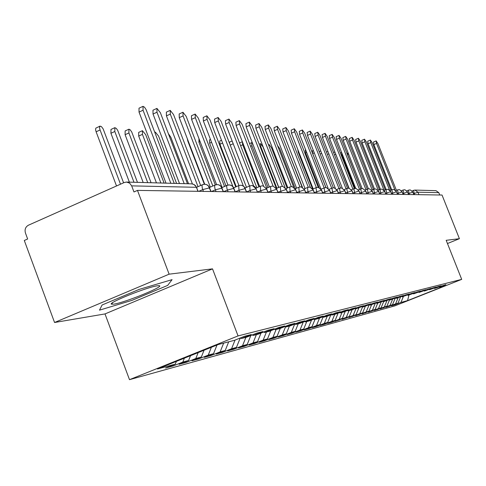 <?xml version="1.0" encoding="UTF-8"?>
<svg xmlns="http://www.w3.org/2000/svg" width="486" height="486" viewBox="0 0 486 486"><rect width="100%" height="100%" fill="white"/><g stroke="black" fill="none" stroke-linecap="round" stroke-linejoin="round"><path stroke-width="0.73" d="M54.56 322.497L24.3 240.479L27.647 238.997L25.448 233.031C24.5 229.514 25.491 226.907 28.413 225.212L124.27 182.517L126.506 182.056L191.612 183.866L193.695 184.37L195.682 186.102L196.314 187.298L131.67 185.871L133.966 191.952L137.477 190.397L169.122 274.171L54.56 322.497L105.006 313.926L129.495 379.669L394.76 305.901L461.7 279.371L238.055 335.917L129.495 379.669M394.583 304.953L400.944 302.432L407.56 300.621L445.443 285.61L439.466 287.159L445.948 284.589L434.606 288.417L441.173 285.811L438.439 286.515L429.606 289.717L436.258 287.074L433.445 287.797L424.448 291.053L431.197 288.374L428.3 289.115L419.145 292.426L425.985 289.711L422.996 290.476L413.671 293.848L420.609 291.09L417.529 291.879L408.027 295.312L415.068 292.511L411.891 293.325L402.208 296.818L409.352 293.981L406.065 294.82L396.193 298.38L403.447 295.494L400.057 296.363L389.991 299.99L397.348 297.055L393.848 297.954L383.576 301.648L391.048 298.677L387.433 299.607L376.948 303.367L384.535 300.348L380.793 301.308L370.089 305.147L377.798 302.073L373.922 303.07L362.987 306.988L370.824 303.865L366.808 304.892L355.637 308.896L363.601 305.718L359.44 306.788L351.402 309.995L348.019 310.87L356.117 307.638L351.803 308.744L343.626 312.006L340.115 312.917L348.353 309.631L343.875 310.779L335.565 314.102L331.92 315.043L340.291 311.702L335.644 312.893L327.193 316.271L323.403 317.255L331.926 313.847L327.096 315.086L318.494 318.524L314.557 319.545L323.233 316.076L318.209 317.364L309.448 320.869L305.36 321.932L314.187 318.397L308.962 319.739L300.044 323.312L295.786 324.417L304.777 320.815L299.333 322.212L290.251 325.851L285.811 326.999L294.972 323.33L289.298 324.782L280.039 328.5L275.41 329.696L284.747 325.954L278.83 327.473L269.396 331.258L264.566 332.509L274.08 328.688L267.901 330.273L258.279 334.137L253.236 335.449L262.938 331.549L256.48 333.208L246.669 337.15L241.39 338.517L251.292 334.538L244.531 336.269L234.519 340.303L218.263 344.513L157.488 368.995L175.294 364.129L165.568 368.042L173.204 365.94L182.827 362.07L188.611 360.49L179.073 364.324L186.375 362.313L195.809 358.516L201.35 357.003L191.988 360.764L198.981 358.838L208.245 355.12L213.542 353.668L204.363 357.356L211.064 355.509L220.152 351.864L225.231 350.473L216.215 354.087L222.643 352.32L231.567 348.741L236.445 347.411L227.594 350.959L233.76 349.258L242.526 345.746L247.21 344.465L238.511 347.946L244.44 346.318L253.048 342.867L257.55 341.64L249.008 345.06L254.707 343.487L263.169 340.103L267.494 338.918L259.099 342.278L264.584 340.765L272.901 337.442L277.063 336.3L268.813 339.605L274.092 338.147L282.269 334.878L286.278 333.785L278.162 337.023L283.253 335.626L291.296 332.412L295.16 331.355L287.177 334.544L292.086 333.189L299.996 330.03L303.726 329.016L295.871 332.145L300.603 330.845L308.391 327.74L311.988 326.756L304.26 329.836L308.829 328.579L316.495 325.523L319.97 324.569L312.358 327.607L316.775 326.392L324.32 323.384L327.679 322.461L320.183 325.45L324.454 324.271L331.883 321.313L335.133 320.426L327.752 323.366L331.877 322.23L339.198 319.314L342.338 318.458L335.067 321.349L346.275 317.382L349.312 316.55L342.15 319.399L353.122 315.505L356.068 314.703L349.009 317.51L359.762 313.695L362.611 312.911L355.655 315.681L366.189 311.933L368.953 311.18L362.094 313.901L372.422 310.232L375.107 309.497L368.339 312.182L378.473 308.58L381.073 307.863L374.402 310.511L384.335 306.97L386.862 306.283L380.283 308.896L390.033 305.415L392.488 304.746L385.993 307.322L395.568 303.902L397.955 303.252L391.54 305.791L394.583 304.953L394.456 304.637M397.955 303.252L400.543 297.019M395.568 303.902L398.064 297.894M439.466 287.159L439.028 286.959M392.488 304.746L395.161 298.313M390.033 305.415L392.567 299.321M434.606 288.417L434.156 288.216M386.862 306.283L389.559 299.789M384.335 306.97L386.935 300.706M429.606 289.717L429.138 289.504M381.073 307.863L383.661 301.63M378.473 308.58L381.152 302.104M424.448 291.053L423.968 290.835M375.107 309.497L377.725 303.167M372.422 310.232L375.192 303.537M419.145 292.426L418.646 292.208M368.953 311.18L371.614 304.752M366.189 311.933L369.05 305.014M413.671 293.848L413.161 293.617M362.611 312.911L365.308 306.387M359.762 313.695L362.599 306.812M408.027 295.312L407.499 295.075M356.068 314.703L358.802 308.075M353.122 315.505L355.873 308.835M402.208 296.818L401.661 296.575M349.312 316.55L352.137 309.704M346.275 317.382L349.063 310.597M396.193 298.38L395.634 298.125M342.338 318.458L345.26 311.356M339.198 319.314L342.029 312.425M389.991 299.99L389.408 299.722M335.133 320.426L338.153 313.063M331.883 321.313L334.757 314.308M383.576 301.648L382.974 301.375M327.679 322.461L330.814 314.825M324.32 323.384L327.242 316.252M376.948 303.367L376.322 303.088M319.97 324.569L323.038 317.079M316.495 325.523L319.527 318.111M370.089 305.147L369.445 304.856M311.988 326.756L314.983 319.436M308.391 327.74L311.538 320.037M362.987 306.988L362.325 306.684M303.726 329.016L306.763 321.568M299.996 330.03L303.264 322.024M355.637 308.896L354.944 308.58M295.16 331.355L298.252 323.773M291.296 332.412L294.692 324.071M348.019 310.87L347.302 310.542M286.278 333.785L289.419 326.063M282.269 334.878L285.525 326.865M340.115 312.917L339.374 312.577M277.063 336.3L280.27 328.402M272.901 337.442L276.115 329.514M331.92 315.043L331.148 314.691M267.494 338.918L270.836 330.68M263.169 340.103L266.437 332.023M323.403 317.255L322.607 316.884M257.55 341.64L261.031 333.038M253.048 342.867L256.377 334.635M314.557 319.545L313.725 319.162M247.21 344.465L250.837 335.474M242.526 345.746L245.91 337.345M305.36 321.932L304.491 321.532M236.445 347.411L240.23 338.001M231.567 348.741L235.048 340.085M295.786 324.417L294.88 323.992M225.231 350.473L228.712 341.804M220.152 351.864L223.657 343.116M285.811 326.999L284.869 326.562M213.542 353.668L217.011 345.017M208.245 355.12L211.374 347.29M275.41 329.696L274.432 329.235M201.35 357.003L204.053 350.242M195.809 358.516L198.173 352.611M264.566 332.509L263.54 332.029M188.611 360.49L190.524 355.691M182.827 362.07L184.382 358.164M253.236 335.449L252.161 334.939M131.67 185.871L129.616 183.125L126.506 182.056M175.294 364.129L176.388 361.384M241.39 338.517L240.266 337.989M414.546 194.613L413.562 190.336L414.929 190.075L435.948 190.658L438.815 192.663L439.739 194.995M447.466 243.522L459.41 238.693L442.029 195.032L137.477 190.397M105.006 313.926L212.522 268.861L169.122 274.171M212.522 268.861L238.055 335.917M459.41 238.693L446.184 240.309L461.7 279.371M167.676 285.397L172.08 279.638L139.118 289.407L102.096 305.001L99.496 310.153L132.089 300.33L167.676 285.397L132.089 300.33L99.496 310.153L102.096 305.001L139.118 289.407L172.08 279.638L167.676 285.397M407.56 300.621L408.957 295.069M400.944 302.432L403.41 296.509M173.204 365.94L172.888 365.095M203.446 191.399L202.255 188.039L202.006 185.537L202.431 184.723L204.77 184.23L206.574 184.613L208.385 185.938L210.881 191.514M186.375 362.313L186.071 361.511M198.981 358.838L198.695 358.073M211.064 355.509L210.784 354.78M222.643 352.32L222.381 351.621M233.76 349.258L233.505 348.584M244.44 346.318L244.197 345.674M254.707 343.487L254.47 342.873M264.584 340.765L264.354 340.176M274.092 338.147L273.873 337.576M283.253 335.626L283.04 335.079M292.086 333.189L291.879 332.667M300.603 330.845L300.409 330.334M308.829 328.579L308.64 328.086M316.775 326.392L316.593 325.918M324.454 324.271L324.277 323.822M331.877 322.23L331.707 321.787M339.064 320.25L338.9 319.824M346.02 318.33L345.862 317.923M352.757 316.477L352.599 316.082M359.288 314.679L359.136 314.296M365.618 312.935L365.472 312.565M371.754 311.24L371.614 310.882M377.713 309.6L377.579 309.254M383.503 308.009L383.369 307.668M389.122 306.459L388.994 306.131M216.033 191.593L214.867 188.301L214.605 185.852L215.006 185.057L217.285 184.577L219.065 184.959L220.838 186.253L223.281 191.703M228.08 191.776L226.932 188.556L226.658 186.156L227.041 185.379L229.264 184.911L231.342 185.439L232.751 186.557L235.139 191.885M239.616 191.952L238.966 190.269L238.717 185.622L240.74 185.233L242.471 185.603L244.166 186.843L246.505 192.055M250.679 192.122L250.041 190.469L249.761 185.919L251.748 185.537L252.477 185.609L256.013 188.623L257.404 192.219M261.292 192.28L260.666 190.664L260.362 186.205L262.306 185.834L263.035 185.907L266.498 188.854L267.859 192.383M271.486 192.438L270.872 190.852L270.544 186.478L272.446 186.114L273.175 186.187L276.564 189.072L277.901 192.535M281.279 192.584L280.677 191.034L280.331 186.745L282.196 186.387L282.919 186.46L286.242 189.291L287.554 192.681M290.701 192.729L290.112 191.205L289.741 186.995L291.576 186.648L292.299 186.721L295.549 189.497L296.837 192.821M299.771 192.869L299.188 191.369L298.805 187.244L300.603 186.897L301.32 186.97L304.509 189.692L305.779 192.96M308.507 192.997L307.936 191.533L307.535 187.475L309.296 187.14L310.019 187.213L313.136 189.886L314.387 193.088M316.927 193.124L315.949 187.705L317.68 187.371L318.403 187.45L321.459 190.069L322.686 193.215M325.049 193.252L324.071 187.924L325.772 187.596L326.489 187.675L329.484 190.245L330.693 193.337M332.892 193.367L331.908 188.131L333.578 187.815L334.289 187.894L337.235 190.415L338.42 193.452M340.461 193.483L339.471 188.337L341.117 188.021L341.828 188.1L344.714 190.579L345.886 193.568M339.398 188.368L336.792 189.473L339.337 188.422M347.776 193.598L346.785 188.532L348.401 188.228L349.118 188.307L351.949 190.743L353.097 193.677M344.258 189.631L346.658 188.611M354.853 193.701L353.863 188.726L355.448 188.422L356.159 188.501L358.941 190.895L360.071 193.78M351.463 189.765L353.741 188.799M361.693 193.811L360.703 188.908L362.264 188.611L362.975 188.696L365.703 191.047L366.821 193.884M358.425 189.892L360.588 188.981M368.321 193.908L367.331 189.09L368.868 188.793L369.573 188.878L372.252 191.192L373.351 193.987M365.168 190.02L367.222 189.157M374.736 194.005L373.746 189.261L375.259 188.975L375.964 189.054L378.594 191.332L379.681 194.084M371.693 190.148L373.643 189.321M380.951 194.102L379.961 189.431L381.449 189.145L382.16 189.23L384.742 191.466L385.811 194.175M378.011 190.269L379.864 189.491M386.978 194.193L385.987 189.589L387.457 189.309L388.162 189.394L390.701 191.599L391.752 194.266M385.939 189.613L384.122 190.378L385.896 189.649M392.828 194.279L391.838 189.747L393.283 189.473L393.988 189.558L396.479 191.727L397.518 194.351M390.076 190.506L391.746 189.801M398.496 194.37L397.512 189.905L398.933 189.631L399.638 189.716L402.086 191.849L403.113 194.436M395.835 190.621L397.427 189.953M404 194.449L403.016 190.05L404.419 189.783L405.124 189.868L407.535 191.97L408.544 194.522M401.424 190.731L402.937 190.099M409.352 194.534L408.368 190.196L409.747 189.935L410.451 190.02L412.821 192.085L413.817 194.6M408.325 190.214L406.837 190.834L408.289 190.245M174.231 183.38L146.165 109.733L144.518 107.199L143.03 106.337L143.06 110.237L139.032 112.084L139.014 108.184L142.799 106.446M166.03 183.155L139.032 112.084M170.829 183.289L143.06 110.237M123.59 182.821L103.135 128.875L101.416 126.591L99.988 126.111L99.509 127.624L100.067 129.969L96.113 131.785L95.59 129.786L95.791 128.17L99.903 126.166M100.067 129.969L120.498 184.2M96.113 131.785L116.512 185.974M187.462 183.751L160.368 112.697L156.923 108.396L156.984 112.217L153.035 114.022L152.981 110.201L156.711 108.493M179.498 183.526L153.035 114.022M184.206 183.659L156.984 112.217M200.657 185.506L173.551 114.575L170.215 110.371L170.307 114.113L166.437 115.875L166.352 112.132L170.021 110.456M192.407 183.939L166.437 115.875M198.015 186.66L170.307 114.113M212.844 186.004L186.181 116.367L182.949 112.254L183.07 115.923L179.267 117.655L179.158 113.979L182.772 112.339M204.728 184.23L179.267 117.655M210.317 187.11L183.07 115.923M224.526 186.478L198.288 118.086L195.159 114.064L195.305 117.667L191.575 119.356L191.435 115.753L194.995 114.143M216.58 184.613L191.575 119.356M222.102 187.529L195.305 117.667M137.471 182.359L117.727 130.424L116.348 128.462L114.854 127.666L114.805 131.499L110.923 133.273L110.984 129.44L114.623 127.769M114.805 131.499L133.978 182.262M110.923 133.273L129.367 182.135M151.067 182.736L131.7 131.906L130.096 129.726L128.93 129.209L128.911 132.97L125.109 134.701L125.133 130.941L128.717 129.306M128.911 132.97L147.72 182.645M125.109 134.701L143.194 182.517M164.098 183.101L145.727 134.713L142.416 130.685L142.434 134.373L138.692 136.068L138.686 132.38L142.222 130.777M142.434 134.373L160.89 183.009M138.692 136.068L156.449 182.888M176.594 183.447L158.558 136.044L155.35 132.107L154.913 132.599M157.458 285.786C147.914 286.758 107.248 303.045 111.482 304.175L113.76 304.157C125.005 302.669 167.214 285.337 158.691 285.683L157.458 285.786M235.734 186.916L209.909 119.738L206.878 115.802L207.048 119.331L203.379 120.99L203.221 117.454L206.72 115.875M227.977 185.057L203.379 120.99M232.873 186.545L207.048 119.331M188.592 183.781L170.878 137.325L168.338 133.595M240.066 338.414L240.297 338.001M246.493 187.335L221.069 121.324L218.129 117.472L218.317 120.935L214.715 122.557L214.533 119.088L217.983 117.539M238.942 185.537L214.715 122.557M243.401 186.083L218.317 120.935M256.833 187.73L231.798 122.855L228.942 119.076L229.155 122.478L225.613 124.064L225.413 120.662L228.809 119.137M249.494 186.035L225.613 124.064M253.643 185.974L229.155 122.478M266.771 188.106L242.119 124.319L239.349 120.619L239.574 123.96L236.093 125.516L235.874 122.174L239.221 120.674M259.646 186.515L236.093 125.516M263.558 186.029L239.574 123.96M188.143 140.855L187.803 141.007L187.256 138.534M187.803 141.007L204.339 184.243M200.098 141.602L198.92 142.125L198.981 138.686M198.92 142.125L215.316 184.929M276.242 188.21L252.058 125.734L249.361 122.101L249.61 125.382L246.183 126.907L245.946 123.626L249.245 122.156M269.408 186.97L246.183 126.907M273.132 186.181L249.61 125.382M211.574 142.331L209.624 143.206L209.472 139.907L210.474 139.464M209.624 143.206L225.99 185.84M285.033 187.456L261.632 127.095L259.008 123.529L259.269 126.755L255.903 128.255L255.648 125.03L258.898 123.584M278.812 187.396L255.903 128.255M282.384 186.393L259.269 126.755M222.6 143.054L219.939 144.239L219.763 141.001L221.513 140.223M219.939 144.239L236.257 186.691M293.708 187.244L270.86 128.401L268.308 124.908L268.582 128.079L265.271 129.549L265.004 126.378L268.205 124.957M287.87 187.803L265.271 129.549M291.321 186.648L268.582 128.079M229.337 142.793L229.69 142.058L232.132 140.976M232.776 142.647L249.433 186.065M302.14 187.213L279.766 129.671L277.281 126.239L277.567 129.355L274.304 130.801L274.025 127.684L277.184 126.281M296.6 188.185L274.304 130.801M299.947 186.934L277.567 129.355M242.35 141.718L242.69 144.785L258.916 186.831M310.317 187.286L288.356 130.892L285.938 127.526L286.236 130.588L283.028 132.004L282.737 128.942L285.847 127.563M305.026 188.55L283.028 132.004M308.288 187.238L286.236 130.588M252.428 143.054L251.675 142.665L251.9 145.739L268.059 187.547M318.245 187.42L296.66 132.071L294.297 128.766L294.613 131.779L291.454 133.17L291.144 130.157L294.212 128.802M313.16 188.896L291.454 133.17M316.356 187.56L294.613 131.779M278.685 187.45L262.975 146.894L260.563 143.637L260.8 146.669L276.886 188.222M325.918 187.602L304.686 133.213L302.383 129.962L302.705 132.933L299.589 134.3L299.273 131.329L302.298 129.999M320.918 188.975L299.589 134.3M324.156 187.888L302.705 132.933M287.147 188.112L271.504 147.78L269.147 144.579L268.916 145.879M333.36 187.815L312.443 134.312L310.196 131.123L310.524 134.045L307.462 135.387L307.134 132.465L310.117 131.153M328.178 188.428L307.462 135.387M331.701 188.222L310.524 134.045M295.33 188.732L279.754 148.637L277.494 145.484M340.565 188.052L319.946 135.381L317.753 132.241L318.093 135.12L315.074 136.438L314.74 133.559L317.68 132.271M335.34 188.258L315.074 136.438M338.997 188.538L318.093 135.12M302.48 187.365L286.625 147.313M347.551 188.301L327.218 136.414L325.073 133.328L325.42 136.159L322.443 137.459L322.103 134.622L325.006 133.358M342.326 188.24L322.443 137.459M346.062 188.841L325.42 136.159M354.324 188.568L334.253 137.417L332.157 134.379L332.515 137.167L329.581 138.443L329.235 135.655L332.096 134.403M345.716 192.906L352.04 190.761L349.118 188.307L329.581 138.443M352.897 189.133L332.515 137.167M298.744 151.887L298.216 152.112L297.784 149.421M298.216 152.112L312.407 188.556M360.891 188.835L341.075 138.382L339.028 135.394L339.392 138.145L336.5 139.403L336.142 136.651L338.967 135.424M355.74 188.44L336.5 139.403M359.519 189.412L339.392 138.145M306.648 152.385L305.573 152.853L305.275 150.095L305.682 149.919M305.573 152.853L319.15 187.669M365.156 190.008L367.27 189.115L347.69 139.324L345.686 136.384L346.056 139.093L343.201 140.333L342.837 137.623L345.631 136.408M362.173 188.611L343.201 140.333M365.94 189.674L346.056 139.093M314.296 152.883L312.705 153.57L312.401 150.854L313.342 150.441M312.705 153.57L325.991 187.608M373.448 189.388L354.106 140.235L352.143 137.344L352.52 140.011L349.707 141.232L349.337 138.559L352.089 137.362M368.418 188.811L349.707 141.232M372.161 189.929L352.52 140.011M319.217 151.644L320.754 150.964M379.445 189.643L360.326 141.122L358.407 138.267L358.79 140.904L356.013 142.1L355.643 139.47L358.358 138.291M374.493 189.036L356.013 142.1M378.199 190.172L358.79 140.904M385.27 189.892L366.371 141.979L364.494 139.172L364.877 141.766L362.143 142.951L361.76 140.351L364.445 139.19M380.398 189.279L362.143 142.951M383.989 190.233L364.877 141.766M335.036 152.361L348.82 188.258M390.92 190.135L372.246 142.817L370.399 140.047L370.794 142.611L368.09 143.771L367.708 141.213L370.356 140.065M386.139 189.534L368.09 143.771M389.493 189.99L370.794 142.611M341.646 152.525L341.858 155.083L354.95 188.447M396.412 190.36L377.944 143.625L376.146 140.897L376.535 143.425L373.868 144.573L373.485 142.046L376.097 140.916M391.728 189.795L373.868 144.573M394.893 189.898L376.535 143.425M348.632 154.153L347.642 153.187L347.982 155.72L360.977 188.805M197.845 191.314L196.696 187.547M412.122 190.949L413.489 190.378M438.815 192.663L417.96 192.201L418.938 194.679M413.562 190.336L414.929 190.075L417.96 192.201L413.519 193.72M209.679 187.815L202.759 189.601L198.804 191.332M222.084 188.076L215.359 189.838L211.483 191.527M233.954 188.325L227.418 190.056L223.615 191.709M245.333 188.562L238.966 190.269L235.315 191.849M256.237 188.793L250.041 190.469L246.633 191.94M266.711 189.011L260.666 190.664L257.489 192.037M276.759 189.224L267.914 192.128M286.424 189.431L277.919 192.213M295.725 189.625L287.542 192.304M304.673 189.813L296.8 192.395M313.294 190.002L305.712 192.48M321.604 190.178L314.296 192.571M329.623 190.348L322.57 192.656M337.363 190.512L330.559 192.735M344.841 190.67L338.268 192.821M359.051 190.98L352.909 192.985M365.812 191.126L359.871 193.064M372.355 191.265L366.602 193.142M378.691 191.399L373.12 193.215M384.833 191.533L379.438 193.294M390.787 191.66L385.556 193.367M396.564 191.788L391.491 193.44M402.165 191.903L397.244 193.513M407.608 192.025L402.827 193.58M412.893 192.14L408.252 193.653M353.182 193.677L352.064 190.828M233.146 143.795L230.218 145.089M242.69 144.785L240.613 145.703M251.9 145.739L250.618 146.304M260.8 146.669L260.253 146.906M321.696 153.369L320.153 154.038M328.864 153.849L327.424 154.475M335.565 154.433L334.465 154.906M341.858 155.083L341.287 155.332M204.77 184.23L202.607 184.65M202.407 184.741L196.593 187.28M198.136 191.32L195.67 185.774L193.841 184.382L191.612 183.866M217.285 184.577L215.17 184.99M214.988 185.069L209.533 187.45M205.505 184.303L207.358 184.984L208.828 186.278L211.094 191.52M229.264 184.911L227.199 185.312M227.023 185.385L221.895 187.62M218.02 184.65L219.824 185.318L221.258 186.588L223.475 191.709M240.74 185.233L238.717 185.622M238.559 185.695L233.73 187.79M230 184.984L231.755 185.64L233.159 186.879L235.327 191.885M251.748 185.537L249.761 185.919M249.616 185.986L245.066 187.954M241.475 185.306L243.188 185.95L244.555 187.159L246.681 192.061M262.306 185.834L260.362 186.205M260.229 186.266L255.934 188.118M252.477 185.609L254.148 186.241L255.484 187.426L257.562 192.225M272.446 186.114L270.544 186.478M270.416 186.533L266.371 188.282M263.035 185.907L266.662 188.89L268.011 192.383M282.196 186.387L280.331 186.745M280.209 186.794L276.388 188.44M273.175 186.187L276.716 189.109L278.047 192.535M291.576 186.648L289.741 186.995M289.632 187.043L286.023 188.598M282.919 186.46L286.388 189.321L287.688 192.681M300.603 186.897L298.805 187.244M298.702 187.286L295.288 188.75M292.299 186.721L295.682 189.528L296.964 192.821M309.296 187.14L307.535 187.475M307.438 187.517L304.206 188.902M301.32 186.97L304.637 189.722L305.894 192.96M317.68 187.371L315.949 187.705M315.857 187.742L312.802 189.048M310.019 187.213L313.263 189.911L314.497 193.088M325.772 187.596L324.071 187.924M323.986 187.96L321.088 189.194M318.403 187.45L321.574 190.093L322.795 193.215M333.578 187.815L331.908 188.131M331.823 188.167L329.077 189.333M326.489 187.675L329.593 190.269L330.79 193.337M341.117 188.021L339.471 188.337M334.289 187.894L337.339 190.439L338.517 193.458M348.401 188.228L346.785 188.532M346.718 188.562L344.246 189.613M341.828 188.1L344.811 190.603L345.971 193.568M355.448 188.422L353.863 188.726M353.796 188.756L351.451 189.747M362.264 188.611L360.703 188.908M360.642 188.939L358.413 189.874M356.159 188.501L359.026 190.919L360.15 193.786M368.868 188.793L367.331 189.09M362.975 188.696L365.788 191.065L366.894 193.89M375.259 188.975L373.746 189.261M373.685 189.285L371.681 190.129M369.573 188.878L372.331 191.211L373.424 193.987M381.449 189.145L379.961 189.431M379.906 189.449L377.999 190.257M375.964 189.054L378.673 191.35L379.748 194.084M387.457 189.309L385.987 189.589M382.16 189.23L384.815 191.484L385.872 194.175M393.283 189.473L391.838 189.747M391.789 189.771L390.064 190.494M388.162 189.394L390.768 191.618L391.813 194.266M398.933 189.631L397.512 189.905M397.463 189.923L395.823 190.609M393.988 189.558L396.546 191.745L397.578 194.351M404.419 189.783L403.016 190.05M402.973 190.069L401.412 190.725M399.638 189.716L402.147 191.867L403.167 194.436M409.747 189.935L408.368 190.196M405.124 189.868L407.59 191.982L408.592 194.522M413.525 190.348L412.11 190.943M410.451 190.02L412.875 192.104L413.865 194.6M154.815 132.35L155.174 132.186M112.837 302.535L111.482 304.175M239.555 142.951L242.35 141.712M249.567 143.595L251.578 142.708M259.22 144.233L260.466 143.68M268.521 144.858L269.062 144.621M326.489 152.1L327.935 151.474M333.542 152.561L334.884 151.978M340.376 153.017L341.476 152.537M346.998 153.467L347.593 153.205"/></g></svg>
